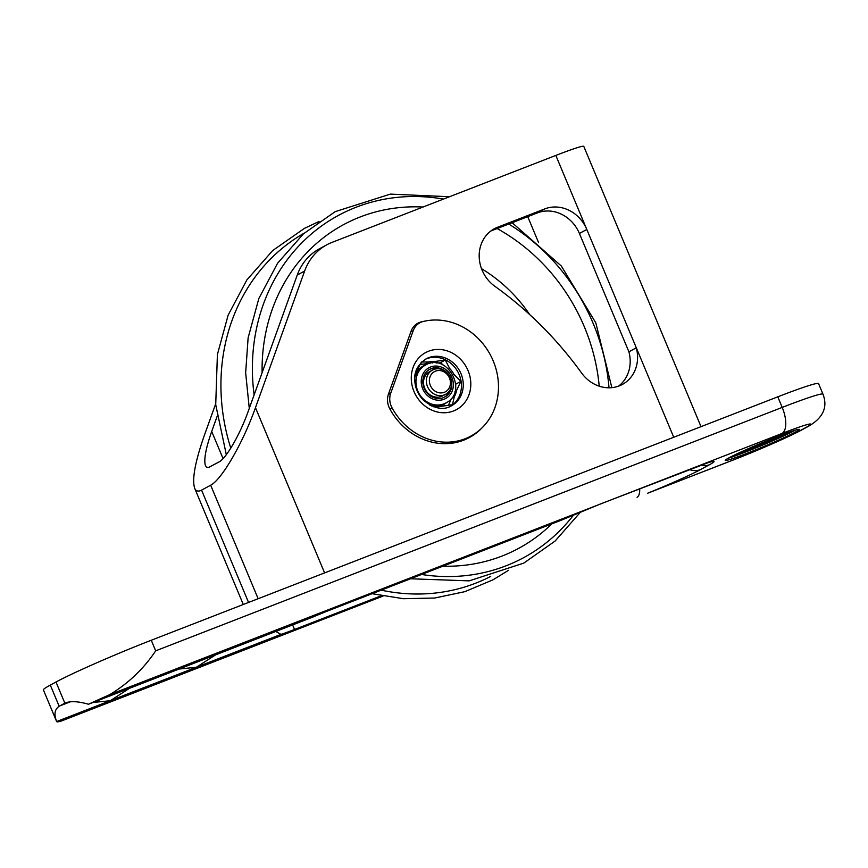 <?xml version="1.0" encoding="UTF-8"?>
<svg xmlns="http://www.w3.org/2000/svg" width="868" height="868" viewBox="0 0 868 868"><rect width="100%" height="100%" fill="white"/><g stroke="black" fill="none" stroke-linecap="round" stroke-linejoin="round"><path stroke-width="1.3" d="M786.31 433.208A33.635 1.714 -22.7 0 1 737.095 453.79M790.075 431.852A39.31 2.007 -22.7 0 1 733.482 455.526M449.83 390.22A15.787 14.083 -118.5 0 1 444.253 397.294M429.204 369.594A15.787 14.083 -118.5 0 1 438.177 368.759M429.855 371.504A13.769 12.293 61.5 0 0 429.584 371.645A13.769 12.293 61.5 0 0 425.363 389.624A13.769 12.293 61.5 0 0 442.734 395.851L445.577 394.311A13.769 12.293 -118.5 0 1 428.206 388.072A13.769 12.293 -118.5 0 1 432.427 370.104A13.769 12.293 -118.5 0 1 432.698 369.963A13.769 12.293 -118.5 0 1 449.884 376.495A13.769 12.293 -118.5 0 1 445.577 394.311M436.061 362.976L440.966 362.835L442.897 364.918M455.591 382.636L455.787 385.132M420.058 364.43L429.942 363.377M451.447 398.336L448.463 405.356M451.555 381.811A15.787 14.083 -118.5 0 1 444.828 397.001A15.787 14.083 -118.5 0 1 424.919 389.862A15.787 14.083 -118.5 0 1 429.769 369.269A15.787 14.083 -118.5 0 1 442.3 369.236A15.787 14.083 -118.5 0 1 446.163 371.895M434.662 371.515A11.479 10.242 61.5 0 0 434.629 390.839A11.479 10.242 61.5 0 0 450.449 382.799A11.479 10.242 61.5 0 0 434.662 371.515M460.658 441.248A62.55 55.834 -118.5 0 0 465.899 438.785L470.901 436.072A62.55 55.834 -118.5 0 0 493.219 360.925A62.55 55.834 -118.5 0 0 423.161 321.496A17.219 15.364 61.5 0 0 419.862 322.777A17.219 15.364 61.5 0 0 413.244 330.632L390.719 393.247A17.219 15.364 61.5 0 0 392.076 407.906L389.916 409.078A17.794 15.884 61.5 0 1 388.517 393.931L411.041 331.316A17.794 15.884 61.5 0 1 417.888 323.2A17.794 15.884 61.5 0 1 421.284 321.876A63.125 56.344 -118.5 0 1 424.289 321.236M414.644 325.608L419.862 322.777M470.901 436.072A62.55 55.834 -118.5 0 1 392.076 407.906M455.016 391.381L456.535 390.557A23.241 20.745 -118.5 0 1 455.624 393.877A23.241 20.745 -118.5 0 1 454.224 396.969L452.467 404.727L442.485 406.148A23.241 20.745 -118.5 0 1 435.899 406.68L433.457 406.766M448.691 368.987L449.646 368.477A23.241 20.745 -118.5 0 1 453.921 374.347L460.865 381.388L456.535 390.557M460.865 381.388L456.08 383.992M454.224 396.969L451.382 398.51M425.32 363.811L428.705 361.978A23.241 20.745 -118.5 0 1 435.291 361.435L445.284 360.025L449.646 368.477M445.284 360.025L440.076 362.846M453.921 374.347L453.063 374.813M414.893 376.473A23.241 20.745 -118.5 0 1 416.966 371.157L420.785 362.976M421.305 361.989L428.705 361.978M435.291 361.435L432.481 362.965M425.157 359.395A26.691 23.816 -118.5 0 1 452.933 365.265A26.691 23.816 -118.5 0 1 459.953 394.593A26.691 23.816 -118.5 0 1 450.601 406.246M417.703 323.948A63.125 56.344 61.5 0 0 417.302 324.046A17.794 15.884 61.5 0 0 415.978 324.437M467.461 438.535A63.125 56.344 61.5 0 0 471.964 435.476M129.506 688.302L110.29 700.693L92.984 702.494M822.983 394.18A77.48 3.949 157.3 0 0 782.198 407.407A22.959 10.286 68.8 0 1 781.96 433.49A54.521 2.778 -22.7 0 1 805.786 427.577A22.959 20.485 61.5 0 0 807.902 426.589C822.994 418.137 828.018 407.331 822.983 394.18L818.557 383.602A77.48 3.949 157.3 0 0 777.782 396.828L151.26 640.248A77.48 3.949 157.3 0 0 55.997 682.009L64.85 703.178C70.134 700.877 78.011 701.235 88.493 704.241L312.784 617.094A34.438 1.758 -22.7 0 1 330.914 609.705L561.878 519.965L600.385 503.982A17.219 7.714 68.8 0 1 600.255 504.026M65.632 702.841L64.85 703.178A57.386 25.714 -111.2 0 0 64.275 703.471L59.729 705.934A57.386 25.714 -111.2 0 0 59.165 706.259L50.311 685.091A77.48 3.949 157.3 0 0 43.4 689.908L56.67 721.634A77.48 3.949 -22.7 0 1 56.659 721.536C53.816 714.375 54.651 709.286 59.165 706.259M381.269 595.763L294.534 629.463A34.438 1.758 -22.7 0 1 280.95 634.389L196.374 667.242L179.068 669.054M215.589 654.863L196.374 667.242L56.659 721.536M777.782 396.828L782.198 407.407L155.676 650.826C143.665 668.837 128.29 683.474 109.563 694.736L781.96 433.49M88.493 704.241A77.48 3.949 -22.7 0 1 109.563 694.736M728.816 457.913A40.178 2.051 -22.7 0 1 770.068 439.501A40.178 2.051 -22.7 0 1 799.352 429.41A40.178 2.051 -22.7 0 1 763.08 446.803A40.178 2.051 -22.7 0 1 725.236 460.409A40.178 2.051 -22.7 0 1 728.816 457.913M382.929 596.077L60.673 721.286L382.994 596.099M647.485 493.295L732.538 460.29A22.959 10.286 -111.2 0 0 733.069 460.04L647.485 493.295A51.646 2.637 157.3 0 0 700.357 469.675L709.449 464.738A51.646 2.637 157.3 0 0 696.375 466.745M55.997 682.009L50.311 685.091M60.673 721.286A77.48 3.949 -22.7 0 1 56.67 721.634M223.065 458.597L211.705 431.439C205.738 448.528 203.644 459.942 205.445 465.671L206.584 467.19L208.645 467.429L219.018 461.96C226.136 458.488 239.991 434.521 248.085 411.682L297.247 275.048A57.386 51.223 -118.5 0 1 319.305 248.866L326.704 244.852A57.386 51.223 -118.5 0 1 331.967 242.411L555.835 155.426A53.089 2.712 157.3 0 1 583.773 146.367L701.019 426.655M324.599 572.902L255.474 407.667L304.635 271.033A57.386 51.223 -118.5 0 1 326.704 244.852M211.705 431.439L217.108 416.423M255.474 407.667C242.997 442.875 221.644 479.82 210.664 485.19L201.571 490.127C198.262 491.885 195.962 491.255 194.66 488.228C191.893 479.386 195.105 461.798 204.316 435.454L215.655 403.924M581.571 372.98A350.075 312.48 61.5 0 0 494.912 286.331A34.438 30.738 -118.5 0 1 494.359 228.729A34.438 30.738 -118.5 0 1 497.527 227.264L544.833 208.884A34.438 30.738 -118.5 0 1 586.801 229.456L579.412 233.47L628.909 351.811L636.298 347.797A34.438 30.738 -118.5 0 1 622.41 384.426A34.438 30.738 -118.5 0 1 581.571 372.98M618.558 386.151A34.438 30.738 61.5 0 0 628.909 351.811M673.731 437.255L555.835 155.426M579.412 233.47A34.438 30.738 61.5 0 0 537.444 212.888L490.843 230.996M482.131 427.75A63.125 56.344 -118.5 0 1 469.479 437.494A63.125 56.344 -118.5 0 1 389.916 409.078M275.818 631.459L280.95 634.389M728.317 458.195A40.178 2.051 157.3 0 0 762.419 445.219A40.178 2.051 157.3 0 0 795.609 430.04M304.245 233.123A195.365 174.381 61.5 0 0 230.779 448.17M381.236 590.153A195.365 174.381 61.5 0 0 490.691 576.417M609.01 387.79A194.584 173.687 61.5 0 0 593.267 323.677A194.584 173.687 61.5 0 0 508.746 224.042M443.483 199.087A194.584 173.687 61.5 0 0 254.118 394.918M421.577 574.475A194.584 173.687 61.5 0 0 573.683 514.876M599.213 386.184A184.016 164.258 61.5 0 0 584.457 327.095A184.016 164.258 61.5 0 0 497.114 228.566M423.031 207.029A184.016 164.258 61.5 0 0 262.114 372.687M442.919 566.186A184.016 164.258 61.5 0 0 551.788 523.892M529.751 314.617A144.489 128.974 61.5 0 0 481.523 268.689M414.796 377.732A21.526 19.204 -118.5 0 1 415.349 375.887A21.526 19.204 -118.5 0 1 423.627 366.068L425.439 365.092A21.526 19.204 -118.5 0 0 417.161 374.911A21.526 19.204 -118.5 0 0 423.161 398.889A21.526 19.204 -118.5 0 0 445.978 402.915L444.177 403.891A21.526 19.204 -118.5 0 1 429.584 404.955M426.351 364.625A21.809 19.465 61.5 0 0 415.501 374.412M431.439 405.92A21.809 19.465 61.5 0 0 446.868 402.394M422.217 375.736A17.501 15.624 -118.5 0 1 449.646 373.49A17.501 15.624 -118.5 0 1 440.043 400.181A17.501 15.624 -118.5 0 1 422.217 375.736M390.719 393.247L388.3 394.56M410.814 331.945L413.244 330.632M461.776 393.605A26.691 23.816 -118.5 0 1 451.512 405.779C443.461 410.662 434.054 408.752 423.269 400.05C417.573 393.953 414.73 386.857 414.752 378.752C414.416 371.092 418.181 364.473 426.036 358.885A26.691 23.816 -118.5 0 1 447.226 358.842A26.691 23.816 -118.5 0 1 461.776 393.605M451.317 352.549A32.431 28.948 61.5 0 0 411.714 383.504A32.431 28.948 61.5 0 0 460.116 407.233A32.431 28.948 61.5 0 0 451.317 352.549M67.096 702.364L64.275 703.471M805.786 427.577L800.101 430.658A54.521 2.778 -22.7 0 1 733.069 460.04M807.902 426.589L802.216 429.682A22.959 20.485 -118.5 0 1 800.101 430.658M590.142 508.019A51.646 2.637 157.3 0 0 561.878 519.965M709.449 464.738A17.219 15.364 -118.5 0 1 700.671 465.237M600.515 503.928A17.219 7.714 68.8 0 1 600.385 503.982L708.104 462.687M637.101 497.364A17.219 7.714 -111.2 0 0 639.683 488.706M700.357 469.675A17.219 15.364 -118.5 0 1 689.3 469.436M155.676 650.826L151.26 640.248M70.362 701.8L59.729 705.934M304.635 271.033L297.247 275.048M417.302 324.046L421.284 321.876M544.833 208.884L537.444 212.888M497.527 227.264L491.407 230.584M294.534 629.463L292.635 624.927M538.594 242.617L527.733 216.664M258.154 598.714L210.664 485.19M248.552 602.446L201.571 490.127M319.044 221.503L304.505 228.317L272.726 250.516L246.87 279.919L228.132 315.149L217.401 354.524L215.72 404.64L226.32 454.702M372.09 593.701L403.457 598.714L434.673 598.03L464.857 591.661L493.089 579.781L508.485 570.33M611.853 387.649L595.817 322.853L561.346 266.042L512.163 222.718M449.505 196.743L390.372 194.107L335.232 211.629L303.453 233.828L277.586 263.232L258.859 298.462L248.118 337.836L245.655 372.871L249.279 408.383M410.51 578.772L469.197 580.866L523.816 563.093L555.129 541.024L580.649 511.946M445.978 402.915C468.85 391.837 447.172 351.931 425.439 365.092M429.584 371.645L432.427 370.104M802.216 429.682C789.576 436.604 757.471 450.622 732.538 460.29M243.29 604.486L194.66 488.228"/></g></svg>

